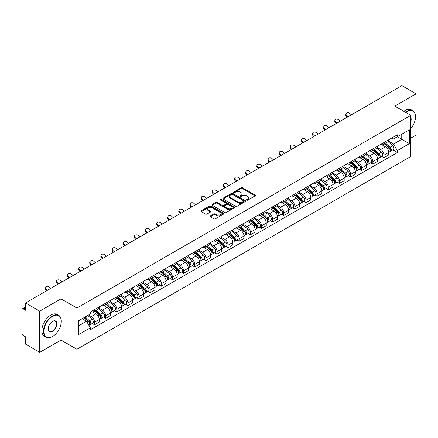 <?xml version="1.0" encoding="UTF-8"?>
<svg xmlns="http://www.w3.org/2000/svg" width="438" height="438" viewBox="0 0 438 438"><rect width="100%" height="100%" fill="white"/><g stroke="black" fill="none" stroke-linecap="round" stroke-linejoin="round"><path stroke-width="0.66" d="M246.709 200.161A0.695 0.4 0 0 0 247.689 200.161L255.13 195.868A0.991 0.569 0 0 0 255.42 195.463A0.991 0.569 0 0 0 255.13 195.058L242.521 187.776A0.991 0.569 0 0 0 241.124 187.776L233.678 192.074A0.695 0.4 0 0 0 233.476 192.359A0.695 0.4 0 0 0 233.678 192.643A0.695 0.4 0 0 0 234.659 192.643L235.622 192.085A3.17 1.829 0 0 1 240.106 192.085L241.157 192.693A3.17 1.829 0 0 1 242.088 193.985A3.17 1.829 0 0 1 241.157 195.277L240.194 195.835A0.695 0.4 0 0 0 239.991 196.12A0.695 0.4 0 0 0 240.194 196.399A0.695 0.4 0 0 0 241.174 196.399L242.137 195.846A3.17 1.829 0 0 1 246.621 195.846L247.673 196.454A3.17 1.829 0 0 1 248.598 197.746A3.17 1.829 0 0 1 247.673 199.038L246.709 199.597A0.695 0.4 0 0 0 246.506 199.881A0.695 0.4 0 0 0 246.709 200.161L246.709 199.597M210.371 216.005A0.991 0.569 0 0 0 210.081 216.41A0.991 0.569 0 0 0 210.371 216.815L213.908 218.858A0.991 0.569 0 0 0 215.31 218.858L223.577 214.083A0.991 0.569 0 0 0 223.867 213.678A0.991 0.569 0 0 0 223.577 213.273L210.968 205.997A0.991 0.569 0 0 0 209.567 205.997L201.299 210.766A0.991 0.569 0 0 0 201.009 211.171A0.991 0.569 0 0 0 201.299 211.576L205.575 214.045A0.991 0.569 0 0 0 206.977 214.045L210.514 212.003A0.991 0.569 0 0 0 210.804 211.598A0.991 0.569 0 0 0 210.514 211.193L208.395 209.972A2.65 1.528 0 0 1 207.617 208.888A2.65 1.528 0 0 1 209.254 207.475A2.65 1.528 0 0 1 212.14 207.804L220.44 212.6A2.65 1.528 0 0 1 221.217 213.678A2.65 1.528 0 0 1 219.58 215.091A2.65 1.528 0 0 1 216.695 214.762L215.31 213.963A0.991 0.569 0 0 0 213.908 213.963L210.371 216.005L210.371 216.815L213.908 214.79L213.908 213.963M76.918 308.056L61.008 298.864L39.743 311.144L25.541 302.943L401.898 85.656L416.1 93.852L394.835 106.133L410.745 115.32L76.918 308.056L76.918 349.256L410.745 156.519L410.745 115.32M235.693 206.282A0.991 0.569 0 0 0 237.095 206.282L245.362 201.507A0.991 0.569 0 0 0 245.652 201.102A0.991 0.569 0 0 0 245.362 200.697L232.753 193.421A0.991 0.569 0 0 0 231.352 193.421L223.084 198.19A0.991 0.569 0 0 0 222.794 198.595A0.991 0.569 0 0 0 223.084 199L235.693 206.282M220.944 200.314A0.695 0.4 0 0 1 221.65 200.412L234.456 207.804L226.2 212.567A0.991 0.569 0 0 1 224.804 212.567L212.195 205.291L212.195 204.48A0.991 0.569 0 0 0 211.904 204.885A0.991 0.569 0 0 0 212.195 205.291M212.195 204.48L215.731 202.438A0.991 0.569 0 0 1 217.133 202.438L222.247 205.389A0.991 0.569 0 0 0 223.648 205.389L225.992 204.037A0.991 0.569 0 0 0 226.282 203.632A0.991 0.569 0 0 0 225.992 203.227L220.67 200.155A0.695 0.4 0 0 1 220.467 199.87A0.695 0.4 0 0 1 220.894 199.498A0.695 0.4 0 0 1 221.65 199.586L234.467 206.988A0.991 0.569 0 0 1 234.757 207.393A0.991 0.569 0 0 1 234.467 207.798L234.467 206.988M39.743 311.144L39.743 352.344L25.541 344.148L25.541 336.855L23.329 335.574A2.02 1.166 -120 0 1 21.9 333.104L21.9 309.786A2.02 1.166 -120 0 1 22.316 308.861L25.541 307M410.745 138.145L416.1 135.057L416.1 93.852M39.743 352.344L61.008 340.069L76.918 349.256M25.541 302.943L25.541 310.235L23.329 308.96A2.02 1.166 -120 0 0 22.316 308.861M383.989 142.514A4.643 2.683 60 0 1 383.026 144.595L387.734 141.879A4.643 2.683 -120 0 0 388.698 139.793M377.304 147.513L380.704 149.473A4.643 2.683 60 0 1 383.989 155.161L388.698 152.44A4.643 2.683 -120 0 0 385.413 146.757L382.045 144.808M388.698 152.44L388.698 154.953L383.989 157.675L381.728 156.371M383.026 144.595A4.643 2.683 60 0 1 380.742 144.387M383.989 155.161L383.989 157.675M372.853 148.942A4.643 2.683 60 0 1 371.895 151.022L376.603 148.301A4.643 2.683 -120 0 0 377.567 146.221M370.597 162.799L372.853 164.102L377.567 161.381L377.567 158.868A4.643 2.683 -120 0 0 374.282 153.185L370.909 151.236M371.895 151.022A4.643 2.683 60 0 1 369.606 150.814M366.168 153.941L369.573 155.901A4.643 2.683 60 0 1 372.853 161.589L372.853 164.102M361.722 155.364A4.643 2.683 60 0 1 360.759 157.45L365.473 154.729A4.643 2.683 -120 0 0 366.431 152.648M359.467 169.227L361.722 170.53L366.431 167.809L366.431 165.296A4.643 2.683 -120 0 0 363.151 159.613L359.779 157.664M360.759 157.45A4.643 2.683 60 0 1 358.476 157.242M355.037 160.363L358.443 162.328A4.643 2.683 60 0 1 361.722 168.017L361.722 170.53M350.592 161.792A4.643 2.683 60 0 1 349.628 163.878L354.337 161.157A4.643 2.683 -120 0 0 355.3 159.076M348.33 175.649L350.592 176.957L355.3 174.236L355.3 171.723A4.643 2.683 -120 0 0 352.015 166.035L348.648 164.091M349.628 163.878A4.643 2.683 60 0 1 347.345 163.67M343.907 166.79L347.307 168.756A4.643 2.683 60 0 1 350.592 174.444L350.592 176.957M339.455 168.219A4.643 2.683 60 0 1 338.497 170.305L343.206 167.584A4.643 2.683 -120 0 0 344.169 165.504M337.2 182.077L339.455 183.385L344.169 180.664L344.169 178.151A4.643 2.683 -120 0 0 340.884 172.463L337.512 170.519M338.497 170.305A4.643 2.683 60 0 1 336.209 170.097M332.776 173.218L336.176 175.184A4.643 2.683 60 0 1 339.455 180.872L339.455 183.385M328.325 174.647A4.643 2.683 60 0 1 327.367 176.733L332.075 174.012A4.643 2.683 -120 0 0 333.033 171.931M326.069 188.504L328.325 189.807L333.033 187.092L333.033 184.579A4.643 2.683 -120 0 0 329.754 178.89L326.381 176.947M327.367 176.733A4.643 2.683 60 0 1 325.078 176.525M321.64 179.646L325.045 181.611A4.643 2.683 60 0 1 328.325 187.294L328.325 189.807M317.194 181.075A4.643 2.683 60 0 1 316.231 183.161L320.939 180.44A4.643 2.683 -120 0 0 321.903 178.354M314.933 194.932L317.194 196.235L321.903 193.519L321.903 191.006A4.643 2.683 -120 0 0 318.623 185.318L315.25 183.374M316.231 183.161A4.643 2.683 60 0 1 313.947 182.947M310.509 186.073L313.909 188.039A4.643 2.683 60 0 1 317.194 193.722L317.194 196.235M306.058 187.502A4.643 2.683 60 0 1 305.1 189.588L309.808 186.867A4.643 2.683 -120 0 0 310.772 184.781M303.802 201.36L306.063 202.663L310.772 199.947L310.772 197.434A4.643 2.683 -120 0 0 307.487 191.745L304.114 189.802M305.1 189.588A4.643 2.683 60 0 1 302.811 189.375M299.378 192.501L302.778 194.467A4.643 2.683 60 0 1 306.063 200.15L306.063 202.663M294.927 193.93A4.643 2.683 60 0 1 293.969 196.016L298.678 193.295A4.643 2.683 -120 0 0 299.636 191.209M292.672 207.787L294.927 209.09L299.636 206.375L299.636 203.862A4.643 2.683 -120 0 0 296.356 198.173L292.984 196.229M293.969 196.016A4.643 2.683 60 0 1 291.681 195.802M288.242 198.929L291.648 200.894A4.643 2.683 60 0 1 294.927 206.577L294.927 209.09M283.797 200.358A4.643 2.683 60 0 1 282.833 202.438L287.547 199.723A4.643 2.683 -120 0 0 288.505 197.637M281.535 214.215L283.797 215.518L288.505 212.797L288.505 210.284A4.643 2.683 -120 0 0 285.226 204.601L281.853 202.652M282.833 202.438A4.643 2.683 60 0 1 280.55 202.23M277.112 205.356L280.512 207.322A4.643 2.683 60 0 1 283.797 213.005L283.797 215.518M272.666 206.785A4.643 2.683 60 0 1 271.702 208.866L276.411 206.15A4.643 2.683 -120 0 0 277.374 204.064M270.405 220.642L272.666 221.946L277.374 219.224L277.374 216.711A4.643 2.683 -120 0 0 274.089 211.028L270.722 209.079M271.702 208.866A4.643 2.683 60 0 1 269.419 208.658M265.981 211.784L269.381 213.749A4.643 2.683 60 0 1 272.666 219.433L272.666 221.946M261.53 213.213A4.643 2.683 60 0 1 260.572 215.293L265.28 212.578A4.643 2.683 -120 0 0 266.238 210.492M259.274 227.07L261.53 228.373L266.244 225.652L266.244 223.139A4.643 2.683 -120 0 0 262.959 217.456L259.586 215.507M260.572 215.293A4.643 2.683 60 0 1 258.283 215.085M254.845 218.212L258.25 220.172A4.643 2.683 60 0 1 261.53 225.86L261.53 228.373M250.399 219.641A4.643 2.683 60 0 1 249.436 221.721L254.149 219.005A4.643 2.683 -120 0 0 255.108 216.919M248.143 233.498L250.399 234.801L255.108 232.08L255.108 229.567A4.643 2.683 -120 0 0 251.828 223.884L248.456 221.935M249.436 221.721A4.643 2.683 60 0 1 247.152 221.513M243.714 224.639L247.114 226.599A4.643 2.683 60 0 1 250.399 232.288L250.399 234.801M239.268 226.068A4.643 2.683 60 0 1 238.305 228.149L243.013 225.433A4.643 2.683 -120 0 0 243.977 223.347M237.007 239.925L239.268 241.228L243.977 238.507L243.977 235.994A4.643 2.683 -120 0 0 240.692 230.311L237.325 228.362M238.305 228.149A4.643 2.683 60 0 1 236.022 227.941M232.583 231.067L235.983 233.027A4.643 2.683 60 0 1 239.268 238.715L239.268 241.228M228.132 232.49A4.643 2.683 60 0 1 227.174 234.576L231.883 231.855A4.643 2.683 -120 0 0 232.846 229.775M225.877 246.353L228.132 247.656L232.846 244.935L232.846 242.422A4.643 2.683 -120 0 0 229.561 236.739L226.189 234.79M227.174 234.576A4.643 2.683 60 0 1 224.886 234.368M221.447 237.495L224.853 239.455A4.643 2.683 60 0 1 228.132 245.143L228.132 247.656M217.002 238.918A4.643 2.683 60 0 1 216.038 241.004L220.752 238.283A4.643 2.683 -120 0 0 221.71 236.202M214.746 252.781L217.002 254.084L221.71 251.363L221.71 248.85A4.643 2.683 -120 0 0 218.431 243.161L215.058 241.218M216.038 241.004A4.643 2.683 60 0 1 213.755 240.796M210.317 243.917L213.717 245.882A4.643 2.683 60 0 1 217.002 251.571L217.002 254.084M205.871 245.346A4.643 2.683 60 0 1 204.907 247.432L209.616 244.711A4.643 2.683 -120 0 0 210.579 242.63M203.61 259.203L205.871 260.511L210.579 257.79L210.579 255.277A4.643 2.683 -120 0 0 207.294 249.589L203.927 247.645M204.907 247.432A4.643 2.683 60 0 1 202.624 247.224M199.186 250.344L202.586 252.31A4.643 2.683 60 0 1 205.871 257.998L205.871 260.511M194.735 251.773A4.643 2.683 60 0 1 193.777 253.859L198.485 251.138A4.643 2.683 -120 0 0 199.449 249.058M192.479 265.631L194.735 266.939L199.449 264.218L199.449 261.705A4.643 2.683 -120 0 0 196.164 256.016L192.791 254.073M193.777 253.859A4.643 2.683 60 0 1 191.488 253.651M188.055 256.772L191.455 258.738A4.643 2.683 60 0 1 194.735 264.421L194.735 266.939M183.604 258.201A4.643 2.683 60 0 1 182.646 260.287L187.355 257.566A4.643 2.683 -120 0 0 188.313 255.485M181.348 272.058L183.604 273.361L188.313 270.646L188.313 268.133A4.643 2.683 -120 0 0 185.033 262.444L181.661 260.5M182.646 260.287A4.643 2.683 60 0 1 180.357 260.079M176.919 263.2L180.325 265.165A4.643 2.683 60 0 1 183.604 270.848L183.604 273.361M172.473 264.629A4.643 2.683 60 0 1 171.51 266.715L176.218 263.994A4.643 2.683 -120 0 0 177.182 261.908M170.212 278.486L172.473 279.789L177.182 277.073L177.182 274.56A4.643 2.683 -120 0 0 173.897 268.872L170.53 266.928M171.51 266.715A4.643 2.683 60 0 1 169.227 266.501M165.788 269.627L169.188 271.593A4.643 2.683 60 0 1 172.473 277.276L172.473 279.789M161.337 271.056A4.643 2.683 60 0 1 160.379 273.142L165.088 270.421A4.643 2.683 -120 0 0 166.051 268.335M159.082 284.914L161.343 286.217L166.051 283.501L166.051 280.988A4.643 2.683 -120 0 0 162.766 275.299L159.394 273.356M160.379 273.142A4.643 2.683 60 0 1 158.091 272.929M154.658 276.055L158.058 278.021A4.643 2.683 60 0 1 161.343 283.704L161.343 286.217M150.207 277.484A4.643 2.683 60 0 1 149.249 279.57L153.957 276.849A4.643 2.683 -120 0 0 154.915 274.763M147.951 291.341L150.207 292.644L154.915 289.929L154.915 287.41A4.643 2.683 -120 0 0 151.636 281.727L148.263 279.783M149.249 279.57A4.643 2.683 60 0 1 146.96 279.356M143.522 282.483L146.927 284.448A4.643 2.683 60 0 1 150.207 290.131L150.207 292.644M139.076 283.912A4.643 2.683 60 0 1 138.112 285.992L142.826 283.276A4.643 2.683 -120 0 0 143.784 281.191M136.815 297.769L139.076 299.072L143.784 296.351L143.784 293.838A4.643 2.683 -120 0 0 140.505 288.155L137.132 286.206M138.112 285.992A4.643 2.683 60 0 1 135.829 285.784M132.391 288.91L135.791 290.876A4.643 2.683 60 0 1 139.076 296.559L139.076 299.072M127.945 290.339A4.643 2.683 60 0 1 126.982 292.42L131.69 289.704A4.643 2.683 -120 0 0 132.654 287.618M125.684 304.196L127.945 305.5L132.654 302.778L132.654 300.265A4.643 2.683 -120 0 0 129.369 294.582L126.002 292.633M126.982 292.42A4.643 2.683 60 0 1 124.699 292.212M121.26 295.338L124.66 297.303A4.643 2.683 60 0 1 127.945 302.986L127.945 305.5M116.809 296.767A4.643 2.683 60 0 1 115.851 298.847L120.559 296.132A4.643 2.683 -120 0 0 121.518 294.046M114.553 310.624L116.809 311.927L121.523 309.206L121.523 306.693A4.643 2.683 -120 0 0 118.238 301.01L114.865 299.061M115.851 298.847A4.643 2.683 60 0 1 113.562 298.639M110.124 301.766L113.53 303.726A4.643 2.683 60 0 1 116.809 309.414L116.809 311.927M105.678 303.195A4.643 2.683 60 0 1 104.715 305.275L109.429 302.559A4.643 2.683 -120 0 0 110.387 300.473M103.417 317.052L105.678 318.355L110.387 315.634L110.387 313.121A4.643 2.683 -120 0 0 107.107 307.438L103.735 305.489M104.715 305.275A4.643 2.683 60 0 1 102.432 305.067M98.993 308.193L102.393 310.153A4.643 2.683 60 0 1 105.678 315.842L105.678 318.355M94.548 309.622A4.643 2.683 60 0 1 93.584 311.703L98.293 308.982A4.643 2.683 -120 0 0 99.256 306.901M92.287 323.479L94.548 324.782L99.256 322.061L99.256 319.548A4.643 2.683 -120 0 0 95.971 313.865L92.604 311.916M93.584 311.703A4.643 2.683 60 0 1 91.301 311.495M88.553 315.015L91.263 316.581A4.643 2.683 60 0 1 94.548 322.269L94.548 324.782M391.873 137.959L393.548 138.928L409.322 129.823L401.755 134.192L401.755 139.3L393.548 144.036L388.435 141.085M78.347 326.02L86.554 321.278L90.337 327.832L78.347 334.752L78.347 320.906L90.337 313.986L90.337 312.048L397.332 134.805L397.332 136.744L409.322 143.664L397.332 150.59L393.548 144.036M409.322 129.823L409.322 143.664M90.337 327.832L90.337 329.765L397.332 152.523L397.332 150.59M61.008 298.864L61.008 318.694M61.008 324.082L61.008 340.069M86.554 321.278L82.13 318.727M392.864 149.944L397.332 152.523M246.983 200.259L247.673 199.865A3.17 1.829 0 0 0 248.598 198.573L248.598 197.746M242.088 193.985L242.088 194.811A3.17 1.829 0 0 1 241.157 196.104L240.473 196.498M255.119 195.874L242.521 188.603A0.991 0.569 0 0 0 241.124 188.603L233.958 192.736M245.346 201.513L232.753 194.242A0.991 0.569 0 0 0 231.352 194.242L223.101 199.005M243.61 201.387A0.695 0.4 0 0 0 243.813 201.102A0.695 0.4 0 0 0 243.61 200.818L232.54 194.428A0.695 0.4 0 0 0 231.56 194.428L230.547 195.014A3.17 1.829 0 0 0 229.616 196.312A3.17 1.829 0 0 0 230.547 197.604L238.108 201.973A3.17 1.829 0 0 0 242.592 201.973L243.61 201.387L243.61 202.208A0.695 0.4 0 0 0 243.813 201.929L243.813 201.102M229.616 196.312L229.616 197.133A3.17 1.829 0 0 0 230.547 198.43L230.547 197.604M243.61 202.208L242.592 202.794A3.17 1.829 0 0 1 238.108 202.794L230.547 198.43M212.206 205.296L215.731 203.259L215.731 202.438M226.282 203.632L226.282 204.453A0.991 0.569 0 0 1 225.992 204.858L223.648 206.216A0.991 0.569 0 0 1 222.247 206.216L217.133 203.259A0.991 0.569 0 0 0 215.731 203.259M227.552 208.455A2.65 1.528 0 0 0 230.437 208.784A2.65 1.528 0 0 0 232.074 207.371A2.65 1.528 0 0 0 231.297 206.287L228.373 204.601A0.991 0.569 0 0 0 226.972 204.601L224.628 205.953A0.991 0.569 0 0 0 224.338 206.358A0.991 0.569 0 0 0 224.628 206.763L227.552 208.455L227.552 209.276A2.65 1.528 0 0 0 230.437 209.61A2.65 1.528 0 0 0 232.074 208.198L232.074 207.371M224.338 206.358L224.338 207.185A0.991 0.569 0 0 0 224.628 207.59L224.628 206.763M227.552 209.276L224.628 207.59M221.217 213.678L221.217 214.505A2.65 1.528 0 0 1 219.58 215.918A2.65 1.528 0 0 1 216.695 215.584L215.31 214.79A0.991 0.569 0 0 0 213.908 214.79M207.617 208.888L207.617 209.714A2.65 1.528 0 0 0 208.395 210.793L208.395 209.972M210.497 212.008L208.395 210.793M223.561 214.094L210.968 206.818A0.991 0.569 0 0 0 209.567 206.818L201.316 211.587M384.307 143.856L388.845 147.902A2.524 1.456 60 0 1 389.639 151.805L388.698 152.347M384.427 143.96L386.562 145.197M384.767 143.593L389.815 148.093A1.21 0.701 60 0 1 390.192 149.966A1.21 0.701 60 0 1 390.083 150.01M385.522 143.155L390.061 147.201A2.524 1.456 60 0 1 390.849 151.105A2.524 1.456 60 0 1 390.088 151.187M388.052 141.638L392.629 145.717A2.524 1.456 60 0 1 393.417 149.621L390.849 151.105M351.342 114.844L349.935 113.53A2.321 1.675 17.7 0 0 347.695 112.736A2.321 1.675 17.7 0 0 346.086 113.77A2.321 1.675 17.7 0 0 346.655 115.424L346.376 116.289A2.321 1.675 -162.3 0 1 345.806 114.63L346.086 113.77M348.057 116.738L346.655 115.424M346.376 116.289L347.318 117.17M373.176 150.283L377.715 154.329A2.524 1.456 60 0 1 378.503 158.233L377.561 158.775M373.296 150.387L375.432 151.625M373.636 150.02L378.684 154.521A1.21 0.701 60 0 1 379.062 156.393A1.21 0.701 60 0 1 378.952 156.437M374.391 149.582L378.925 153.629A2.524 1.456 60 0 1 379.719 157.532A2.524 1.456 60 0 1 378.958 157.614M376.921 148.066L381.498 152.145A2.524 1.456 60 0 1 382.286 156.048L379.719 157.532M362.045 156.711L366.579 160.757A2.524 1.456 60 0 1 367.373 164.661L366.431 165.203M362.166 156.815L364.301 158.047M362.5 156.443L367.548 160.949A1.21 0.701 60 0 1 367.931 162.821A1.21 0.701 60 0 1 367.821 162.865M363.255 156.01L367.794 160.056A2.524 1.456 60 0 1 368.588 163.96A2.524 1.456 60 0 1 367.821 164.036M365.785 154.488L370.362 158.572A2.524 1.456 60 0 1 371.156 162.476L368.588 163.96M340.211 121.271L338.804 119.957A2.321 1.675 17.7 0 0 336.559 119.158A2.321 1.675 17.7 0 0 334.95 120.198A2.321 1.675 17.7 0 0 335.519 121.852L335.245 122.711A2.321 1.675 -162.3 0 1 334.676 121.058L334.95 120.198M336.926 123.166L335.519 121.852M335.245 122.711L336.187 123.593M329.075 127.699L327.673 126.385A2.321 1.675 17.7 0 0 325.429 125.586A2.321 1.675 17.7 0 0 323.819 126.626A2.321 1.675 17.7 0 0 324.388 128.279L324.115 129.139A2.321 1.675 -162.3 0 1 323.545 127.485L323.819 126.626M325.795 129.593L324.388 128.279M324.115 129.139L325.051 130.02M410.745 128.58A12.313 7.107 120 0 0 415.531 116.842A12.313 7.107 120 0 0 406.825 111.816A12.313 7.107 120 0 0 405.812 112.467M405.407 112.237A12.614 7.282 -60 0 1 406.606 111.449A12.614 7.282 -60 0 1 412.919 110.825A12.614 7.282 -60 0 1 415.531 116.596A12.614 7.282 -60 0 1 415.531 116.722M410.745 117.433A6.154 3.553 -60 0 1 410.745 121.78M403.836 111.329A12.614 7.282 -60 0 1 405.04 110.54A12.614 7.282 -60 0 1 411.348 109.916L412.919 110.825M52.374 336.565L52.587 336.439A12.313 7.107 120 0 0 61.293 321.361A12.313 7.107 120 0 0 52.587 316.335A12.313 7.107 120 0 0 43.877 331.413A12.313 7.107 120 0 0 52.587 336.439L52.374 336.565A12.614 7.282 -60 0 1 46.061 337.189A12.614 7.282 -60 0 1 44.128 327.082A12.614 7.282 -60 0 1 52.374 315.962A12.614 7.282 -60 0 1 58.681 315.338A12.614 7.282 -60 0 1 61.293 321.114A12.614 7.282 -60 0 1 61.293 321.24M52.587 321.361L52.587 321.361A6.154 3.553 -60 0 1 56.94 323.874A6.154 3.553 -60 0 1 52.587 331.413A6.154 3.553 -60 0 1 48.235 328.9A6.154 3.553 -60 0 1 52.587 321.361L52.587 321.361M48.235 328.774A5.853 3.378 120 0 0 49.445 331.336A5.853 3.378 120 0 0 52.374 331.046A5.853 3.378 120 0 0 56.195 325.883A5.853 3.378 120 0 0 55.297 321.196A5.853 3.378 120 0 0 52.478 321.426M46.061 337.189L44.495 336.285A12.614 7.282 -60 0 1 42.563 326.173A12.614 7.282 -60 0 1 50.803 315.059A12.614 7.282 -60 0 1 57.11 314.435L58.681 315.338M350.915 163.139L355.448 167.185A2.524 1.456 60 0 1 356.242 171.088L355.3 171.63M351.03 163.243L353.17 164.474M351.369 162.87L356.417 167.376A1.21 0.701 60 0 1 356.8 169.249A1.21 0.701 60 0 1 356.685 169.292M352.125 162.438L356.663 166.484A2.524 1.456 60 0 1 357.452 170.387A2.524 1.456 60 0 1 356.691 170.464M354.654 160.916L359.231 165A2.524 1.456 60 0 1 360.025 168.904L357.452 170.387M339.779 169.566L344.317 173.612A2.524 1.456 60 0 1 345.106 177.51L344.169 178.058M339.899 169.67L342.034 170.902M340.238 169.298L345.286 173.804A1.21 0.701 60 0 1 345.664 175.676A1.21 0.701 60 0 1 345.555 175.72M340.994 168.865L345.527 172.911A2.524 1.456 60 0 1 346.321 176.815A2.524 1.456 60 0 1 345.56 176.892M343.523 167.343L348.1 171.428A2.524 1.456 60 0 1 348.889 175.331L346.321 176.815M328.648 175.988L333.181 180.04A2.524 1.456 60 0 1 333.975 183.938L333.033 184.486M328.768 176.098L330.904 177.33M329.108 175.726L334.15 180.232A1.21 0.701 60 0 1 334.533 182.104A1.21 0.701 60 0 1 334.424 182.148M329.863 175.293L334.397 179.339A2.524 1.456 60 0 1 335.19 183.237A2.524 1.456 60 0 1 334.429 183.319M332.387 173.771L336.964 177.855A2.524 1.456 60 0 1 337.758 181.759L335.19 183.237M317.944 134.127L316.537 132.807A2.321 1.675 17.7 0 0 314.298 132.013A2.321 1.675 17.7 0 0 312.688 133.053A2.321 1.675 17.7 0 0 313.258 134.707L312.978 135.566A2.321 1.675 -162.3 0 1 312.409 133.913L312.688 133.053M314.659 136.021L313.258 134.707M312.978 135.566L313.92 136.448M306.814 140.554L305.406 139.235A2.321 1.675 17.7 0 0 303.167 138.441A2.321 1.675 17.7 0 0 301.552 139.476A2.321 1.675 17.7 0 0 302.121 141.135L301.848 141.994A2.321 1.675 -162.3 0 1 301.278 140.341L301.552 139.476M303.529 142.449L302.121 141.135M301.848 141.994L302.789 142.876M295.677 146.982L294.276 145.662A2.321 1.675 17.7 0 0 292.031 144.869A2.321 1.675 17.7 0 0 290.421 145.903A2.321 1.675 17.7 0 0 290.991 147.557L290.717 148.422A2.321 1.675 -162.3 0 1 290.148 146.768L290.421 145.903M292.398 148.876L290.991 147.557M290.717 148.422L291.653 149.303M317.517 182.416L322.05 186.468A2.524 1.456 60 0 1 322.844 190.366L321.903 190.913M317.638 182.526L319.773 183.757M317.972 182.153L323.02 186.659A1.21 0.701 60 0 1 323.403 188.532A1.21 0.701 60 0 1 323.288 188.575M318.727 181.715L323.266 185.767A2.524 1.456 60 0 1 324.054 189.665A2.524 1.456 60 0 1 323.293 189.747M321.257 180.199L325.834 184.283A2.524 1.456 60 0 1 326.628 188.181L324.054 189.665M284.547 153.409L283.14 152.09A2.321 1.675 17.7 0 0 280.9 151.296A2.321 1.675 17.7 0 0 279.291 152.331A2.321 1.675 17.7 0 0 279.86 153.984L279.581 154.849A2.321 1.675 -162.3 0 1 279.011 153.196L279.291 152.331M281.267 155.304L279.86 153.984M279.581 154.849L280.523 155.731M306.381 188.844L310.92 192.895A2.524 1.456 60 0 1 311.714 196.793L310.772 197.335M306.501 188.953L308.637 190.185M306.841 188.581L311.889 193.087A1.21 0.701 60 0 1 312.267 194.959A1.21 0.701 60 0 1 312.157 195.003M307.596 188.143L312.13 192.194A2.524 1.456 60 0 1 312.924 196.093A2.524 1.456 60 0 1 312.163 196.175M310.126 186.626L314.703 190.711A2.524 1.456 60 0 1 315.491 194.609L312.924 196.093M273.416 159.837L272.009 158.518A2.321 1.675 17.7 0 0 269.77 157.724A2.321 1.675 17.7 0 0 268.155 158.759A2.321 1.675 17.7 0 0 268.724 160.412L268.45 161.277A2.321 1.675 -162.3 0 1 267.881 159.624L268.155 158.759M270.131 161.731L268.724 160.412M268.45 161.277L269.392 162.159M295.25 195.271L299.789 199.323A2.524 1.456 60 0 1 300.577 203.221L299.636 203.763M295.371 195.381L297.506 196.613M295.71 195.009L300.758 199.514A1.21 0.701 60 0 1 301.136 201.387A1.21 0.701 60 0 1 301.026 201.431M296.466 194.571L300.999 198.622A2.524 1.456 60 0 1 301.793 202.52A2.524 1.456 60 0 1 301.032 202.602M298.995 193.054L303.567 197.138A2.524 1.456 60 0 1 304.361 201.037L301.793 202.52M262.28 166.265L260.878 164.945A2.321 1.675 17.7 0 0 258.634 164.151A2.321 1.675 17.7 0 0 257.024 165.186A2.321 1.675 17.7 0 0 257.593 166.84L257.32 167.705A2.321 1.675 -162.3 0 1 256.75 166.051L257.024 165.186M259 168.159L257.593 166.84M257.32 167.705L258.261 168.586M284.12 201.699L288.653 205.745A2.524 1.456 60 0 1 289.447 209.649L288.505 210.191M284.24 201.809L286.375 203.04M284.574 201.436L289.622 205.942A1.21 0.701 60 0 1 290.005 207.815A1.21 0.701 60 0 1 289.896 207.858M285.33 200.998L289.868 205.05A2.524 1.456 60 0 1 290.657 208.948A2.524 1.456 60 0 1 289.896 209.03M287.859 199.482L292.436 203.566A2.524 1.456 60 0 1 293.23 207.464L290.657 208.948M251.149 172.692L249.742 171.373A2.321 1.675 17.7 0 0 247.503 170.579A2.321 1.675 17.7 0 0 245.893 171.614A2.321 1.675 17.7 0 0 246.463 173.267L246.183 174.132A2.321 1.675 -162.3 0 1 245.614 172.479L245.893 171.614M247.87 174.587L246.463 173.267M246.183 174.132L247.125 175.014M272.983 208.127L277.522 212.173A2.524 1.456 60 0 1 278.316 216.076L277.374 216.618M273.104 208.236L275.239 209.468M273.443 207.864L278.491 212.364A1.21 0.701 60 0 1 278.869 214.242A1.21 0.701 60 0 1 278.76 214.286M274.199 207.426L278.738 211.472A2.524 1.456 60 0 1 279.526 215.376A2.524 1.456 60 0 1 278.765 215.458M276.728 205.909L281.305 209.994A2.524 1.456 60 0 1 282.094 213.892L279.526 215.376M261.853 214.554L266.392 218.6A2.524 1.456 60 0 1 267.18 222.504L266.238 223.046M261.973 214.664L264.109 215.896M262.313 214.291L267.361 218.792A1.21 0.701 60 0 1 267.738 220.664A1.21 0.701 60 0 1 267.629 220.708M263.068 213.853L267.602 217.9A2.524 1.456 60 0 1 268.395 221.803A2.524 1.456 60 0 1 267.634 221.885M265.598 212.337L270.169 216.416A2.524 1.456 60 0 1 270.963 220.319L268.395 221.803M250.722 220.982L255.255 225.028A2.524 1.456 60 0 1 256.049 228.932L255.108 229.474M250.843 221.091L252.978 222.323M251.177 220.719L256.225 225.22A1.21 0.701 60 0 1 256.608 227.092A1.21 0.701 60 0 1 256.498 227.136M251.932 220.281L256.471 224.327A2.524 1.456 60 0 1 257.265 228.231A2.524 1.456 60 0 1 256.498 228.313M254.462 218.765L259.039 222.843A2.524 1.456 60 0 1 259.833 226.747L257.265 228.231M239.586 227.41L244.125 231.456A2.524 1.456 60 0 1 244.919 235.359L243.977 235.901M239.706 227.514L241.842 228.751M240.046 227.147L245.094 231.647A1.21 0.701 60 0 1 245.472 233.52A1.21 0.701 60 0 1 245.362 233.564M240.801 226.709L245.34 230.755A2.524 1.456 60 0 1 246.129 234.659A2.524 1.456 60 0 1 245.368 234.741M243.331 225.192L247.908 229.271A2.524 1.456 60 0 1 248.696 233.175L246.129 234.659M228.455 233.837L232.994 237.883A2.524 1.456 60 0 1 233.782 241.787L232.841 242.329M228.576 233.941L230.711 235.179M228.915 233.574L233.963 238.075A1.21 0.701 60 0 1 234.341 239.947A1.21 0.701 60 0 1 234.231 239.991M229.671 233.136L234.204 237.182A2.524 1.456 60 0 1 234.998 241.086A2.524 1.456 60 0 1 234.237 241.168M232.2 231.614L236.777 235.699A2.524 1.456 60 0 1 237.566 239.602L234.998 241.086M217.325 240.265L221.858 244.311A2.524 1.456 60 0 1 222.652 248.215L221.71 248.757M217.445 240.369L219.58 241.601M217.779 239.997L222.827 244.503A1.21 0.701 60 0 1 223.21 246.375A1.21 0.701 60 0 1 223.101 246.419M218.535 239.564L223.073 243.61A2.524 1.456 60 0 1 223.867 247.514A2.524 1.456 60 0 1 223.101 247.59M221.064 238.042L225.641 242.126A2.524 1.456 60 0 1 226.435 246.03L223.867 247.514M240.019 179.115L238.611 177.801A2.321 1.675 17.7 0 0 236.372 177.007A2.321 1.675 17.7 0 0 234.757 178.042A2.321 1.675 17.7 0 0 235.332 179.695L235.053 180.56A2.321 1.675 -162.3 0 1 234.483 178.907L234.757 178.042M236.734 181.014L235.332 179.695M235.053 180.56L235.994 181.441M228.888 185.542L227.481 184.228A2.321 1.675 17.7 0 0 225.236 183.434A2.321 1.675 17.7 0 0 223.626 184.469A2.321 1.675 17.7 0 0 224.196 186.123L223.922 186.988A2.321 1.675 -162.3 0 1 223.353 185.334L223.626 184.469M225.603 187.442L224.196 186.123M223.922 186.988L224.864 187.869M217.752 191.97L216.345 190.656A2.321 1.675 17.7 0 0 214.105 189.862A2.321 1.675 17.7 0 0 212.496 190.897A2.321 1.675 17.7 0 0 213.065 192.55L212.791 193.415A2.321 1.675 -162.3 0 1 212.216 191.762L212.496 190.897M214.472 193.864L213.065 192.55M212.791 193.415L213.728 194.297M206.621 198.398L205.214 197.084A2.321 1.675 17.7 0 0 202.975 196.29A2.321 1.675 17.7 0 0 201.365 197.324A2.321 1.675 17.7 0 0 201.934 198.978L201.655 199.843A2.321 1.675 -162.3 0 1 201.086 198.184L201.365 197.324M203.336 200.292L201.934 198.978M201.655 199.843L202.597 200.719M195.49 204.825L194.083 203.511A2.321 1.675 17.7 0 0 191.839 202.712A2.321 1.675 17.7 0 0 190.229 203.752A2.321 1.675 17.7 0 0 190.798 205.406L190.525 206.265A2.321 1.675 -162.3 0 1 189.955 204.612L190.229 203.752M192.205 206.72L190.798 205.406M190.525 206.265L191.466 207.147M184.354 211.253L182.953 209.933A2.321 1.675 17.7 0 0 180.708 209.14A2.321 1.675 17.7 0 0 179.098 210.18A2.321 1.675 17.7 0 0 179.668 211.833L179.394 212.693A2.321 1.675 -162.3 0 1 178.824 211.039L179.098 210.18M181.075 213.147L179.668 211.833M179.394 212.693L180.33 213.574M206.194 246.693L210.727 250.739A2.524 1.456 60 0 1 211.521 254.642L210.579 255.184M206.309 246.797L208.444 248.028M206.648 246.424L211.696 250.93A1.21 0.701 60 0 1 212.08 252.803A1.21 0.701 60 0 1 211.965 252.846M207.404 245.992L211.943 250.038A2.524 1.456 60 0 1 212.731 253.941A2.524 1.456 60 0 1 211.97 254.018M209.933 244.47L214.511 248.554A2.524 1.456 60 0 1 215.304 252.458L212.731 253.941M173.224 217.681L171.816 216.361A2.321 1.675 17.7 0 0 169.577 215.567A2.321 1.675 17.7 0 0 167.968 216.602A2.321 1.675 17.7 0 0 168.537 218.261L168.258 219.12A2.321 1.675 -162.3 0 1 167.688 217.467L167.968 216.602M169.939 219.575L168.537 218.261M168.258 219.12L169.199 220.002M195.058 253.12L199.597 257.166A2.524 1.456 60 0 1 200.385 261.064L199.443 261.612M195.178 253.224L197.314 254.456M195.518 252.852L200.566 257.358A1.21 0.701 60 0 1 200.943 259.23A1.21 0.701 60 0 1 200.834 259.274M196.273 252.419L200.807 256.465A2.524 1.456 60 0 1 201.6 260.369A2.524 1.456 60 0 1 200.839 260.446M198.803 250.897L203.38 254.982A2.524 1.456 60 0 1 204.168 258.885L201.6 260.369M162.093 224.108L160.686 222.789A2.321 1.675 17.7 0 0 158.446 221.995A2.321 1.675 17.7 0 0 156.831 223.03A2.321 1.675 17.7 0 0 157.401 224.683L157.127 225.548A2.321 1.675 -162.3 0 1 156.558 223.895L156.831 223.03M158.808 226.003L157.401 224.683M157.127 225.548L158.069 226.43M183.927 259.542L188.46 263.594A2.524 1.456 60 0 1 189.254 267.492L188.313 268.04M184.048 259.652L186.183 260.884M184.387 259.28L189.43 263.786A1.21 0.701 60 0 1 189.813 265.658A1.21 0.701 60 0 1 189.703 265.702M185.137 258.847L189.676 262.893A2.524 1.456 60 0 1 190.47 266.791A2.524 1.456 60 0 1 189.709 266.873M187.667 257.325L192.244 261.409A2.524 1.456 60 0 1 193.038 265.313L190.47 266.791M150.957 230.536L149.555 229.216A2.321 1.675 17.7 0 0 147.31 228.422A2.321 1.675 17.7 0 0 145.701 229.457A2.321 1.675 17.7 0 0 146.27 231.111L145.996 231.976A2.321 1.675 -162.3 0 1 145.427 230.322L145.701 229.457M147.677 232.43L146.27 231.111M145.996 231.976L146.933 232.857M172.796 265.97L177.33 270.022A2.524 1.456 60 0 1 178.124 273.92L177.182 274.467M172.917 266.08L175.052 267.311M173.251 265.707L178.299 270.213A1.21 0.701 60 0 1 178.682 272.086A1.21 0.701 60 0 1 178.567 272.129M174.006 265.269L178.545 269.321A2.524 1.456 60 0 1 179.334 273.219A2.524 1.456 60 0 1 178.573 273.301M176.536 263.753L181.113 267.837A2.524 1.456 60 0 1 181.907 271.735L179.334 273.219M139.826 236.963L138.419 235.644A2.321 1.675 17.7 0 0 136.18 234.85A2.321 1.675 17.7 0 0 134.57 235.885A2.321 1.675 17.7 0 0 135.139 237.538L134.86 238.403A2.321 1.675 -162.3 0 1 134.291 236.75L134.57 235.885M136.541 238.858L135.139 237.538M134.86 238.403L135.802 239.285M161.66 272.398L166.199 276.449A2.524 1.456 60 0 1 166.993 280.347L166.051 280.889M161.781 272.507L163.916 273.739M162.12 272.135L167.168 276.641A1.21 0.701 60 0 1 167.546 278.513A1.21 0.701 60 0 1 167.436 278.557M162.876 271.697L167.409 275.748A2.524 1.456 60 0 1 168.203 279.647A2.524 1.456 60 0 1 167.442 279.729M165.405 270.18L169.982 274.265A2.524 1.456 60 0 1 170.771 278.163L168.203 279.647M128.695 243.391L127.288 242.072A2.321 1.675 17.7 0 0 125.049 241.278A2.321 1.675 17.7 0 0 123.434 242.313A2.321 1.675 17.7 0 0 124.003 243.966L123.73 244.831A2.321 1.675 -162.3 0 1 123.16 243.178L123.434 242.313M125.41 245.285L124.003 243.966M123.73 244.831L124.671 245.713M150.53 278.825L155.068 282.877A2.524 1.456 60 0 1 155.857 286.775L154.915 287.317M150.65 278.935L152.785 280.167M150.99 278.563L156.037 283.068A1.21 0.701 60 0 1 156.415 284.941A1.21 0.701 60 0 1 156.306 284.985M151.745 278.125L156.278 282.176A2.524 1.456 60 0 1 157.072 286.074A2.524 1.456 60 0 1 156.311 286.156M154.275 276.608L158.846 280.692A2.524 1.456 60 0 1 159.64 284.59L157.072 286.074M117.559 249.819L116.158 248.499A2.321 1.675 17.7 0 0 113.913 247.705A2.321 1.675 17.7 0 0 112.303 248.74A2.321 1.675 17.7 0 0 112.873 250.394L112.599 251.259A2.321 1.675 -162.3 0 1 112.029 249.605L112.303 248.74M114.28 251.713L112.873 250.394M112.599 251.259L113.541 252.14M139.399 285.253L143.932 289.299A2.524 1.456 60 0 1 144.726 293.203L143.784 293.745M139.519 285.362L141.655 286.594M139.853 284.99L144.901 289.496A1.21 0.701 60 0 1 145.285 291.369A1.21 0.701 60 0 1 145.17 291.412M140.609 284.552L145.148 288.604A2.524 1.456 60 0 1 145.936 292.502A2.524 1.456 60 0 1 145.175 292.584M143.138 283.036L147.715 287.12A2.524 1.456 60 0 1 148.509 291.018L145.936 292.502M106.429 256.241L105.021 254.927A2.321 1.675 17.7 0 0 102.782 254.133A2.321 1.675 17.7 0 0 101.173 255.168A2.321 1.675 17.7 0 0 101.742 256.821L101.463 257.686A2.321 1.675 -162.3 0 1 100.893 256.033L101.173 255.168M103.149 258.141L101.742 256.821M101.463 257.686L102.404 258.568M128.263 291.681L132.802 295.727A2.524 1.456 60 0 1 133.595 299.63L132.654 300.172M128.383 291.79L130.519 293.022M128.723 291.418L133.771 295.918A1.21 0.701 60 0 1 134.148 297.791A1.21 0.701 60 0 1 134.039 297.84M129.478 290.98L134.012 295.026A2.524 1.456 60 0 1 134.805 298.93A2.524 1.456 60 0 1 134.044 299.012M132.008 289.463L136.585 293.548A2.524 1.456 60 0 1 137.373 297.446L134.805 298.93M95.298 262.669L93.891 261.355A2.321 1.675 17.7 0 0 91.651 260.561A2.321 1.675 17.7 0 0 90.036 261.596A2.321 1.675 17.7 0 0 90.606 263.249L90.332 264.114A2.321 1.675 -162.3 0 1 89.763 262.461L90.036 261.596M92.013 264.568L90.606 263.249M90.332 264.114L91.274 264.995M117.132 298.108L121.671 302.154A2.524 1.456 60 0 1 122.459 306.058L121.518 306.6M117.253 298.218L119.388 299.45M117.592 297.845L122.64 302.346A1.21 0.701 60 0 1 123.018 304.218A1.21 0.701 60 0 1 122.908 304.262M118.348 297.407L122.881 301.454A2.524 1.456 60 0 1 123.675 305.357A2.524 1.456 60 0 1 122.914 305.439M120.877 295.891L125.449 299.97A2.524 1.456 60 0 1 126.243 303.873L123.675 305.357M84.167 269.096L82.76 267.782A2.321 1.675 17.7 0 0 80.515 266.988A2.321 1.675 17.7 0 0 78.906 268.023A2.321 1.675 17.7 0 0 79.475 269.677L79.201 270.542A2.321 1.675 -162.3 0 1 78.632 268.888L78.906 268.023M80.882 270.991L79.475 269.677M79.201 270.542L80.143 271.423M106.001 304.536L110.535 308.582A2.524 1.456 60 0 1 111.329 312.486L110.387 313.028M106.122 304.64L108.257 305.877M106.456 304.273L111.504 308.774A1.21 0.701 60 0 1 111.887 310.646A1.21 0.701 60 0 1 111.778 310.69M107.211 303.835L111.75 307.881A2.524 1.456 60 0 1 112.544 311.785A2.524 1.456 60 0 1 111.778 311.867M109.741 302.319L114.318 306.397A2.524 1.456 60 0 1 115.112 310.301L112.544 311.785M73.031 275.524L71.624 274.21A2.321 1.675 17.7 0 0 69.385 273.416A2.321 1.675 17.7 0 0 67.775 274.451A2.321 1.675 17.7 0 0 68.344 276.104L68.065 276.969A2.321 1.675 -162.3 0 1 67.496 275.31L67.775 274.451M69.752 277.418L68.344 276.104M68.065 276.969L69.007 277.851M94.865 310.964L99.404 315.01A2.524 1.456 60 0 1 100.198 318.913L99.256 319.455M94.986 311.068L97.121 312.305M95.325 310.701L100.373 315.201A1.21 0.701 60 0 1 100.751 317.074A1.21 0.701 60 0 1 100.641 317.117M96.081 310.263L100.62 314.309A2.524 1.456 60 0 1 101.408 318.212A2.524 1.456 60 0 1 100.647 318.295M98.61 308.746L103.187 312.825A2.524 1.456 60 0 1 103.976 316.729L101.408 318.212M61.9 281.952L60.493 280.638A2.321 1.675 17.7 0 0 58.254 279.838A2.321 1.675 17.7 0 0 56.639 280.878A2.321 1.675 17.7 0 0 57.214 282.532L56.935 283.391A2.321 1.675 -162.3 0 1 56.365 281.738L56.639 280.878M58.615 283.846L57.214 282.532M56.935 283.391L57.876 284.273M84.014 317.638L88.273 321.437A2.524 1.456 60 0 1 89.062 325.341L88.941 325.412M84.058 317.61L85.99 318.727M84.468 317.375L89.242 321.629A1.21 0.701 60 0 1 89.62 323.501A1.21 0.701 60 0 1 89.511 323.545M85.224 316.937L89.483 320.736A2.524 1.456 60 0 1 90.277 324.64A2.524 1.456 60 0 1 89.516 324.722M87.797 315.453L92.051 319.253A2.524 1.456 60 0 1 92.845 323.156L90.277 324.64M50.77 288.379L49.363 287.065A2.321 1.675 17.7 0 0 47.118 286.266A2.321 1.675 17.7 0 0 45.508 287.306A2.321 1.675 17.7 0 0 46.078 288.96L45.804 289.819A2.321 1.675 -162.3 0 1 45.234 288.166L45.508 287.306M47.485 290.274L46.078 288.96M45.804 289.819L46.746 290.701M105.678 315.842L110.387 313.121M116.809 309.414L121.523 306.693M127.945 302.986L132.654 300.265M139.076 296.559L143.784 293.838M150.207 290.131L154.915 287.41M161.343 283.704L166.051 280.988M172.473 277.276L177.182 274.56M183.604 270.848L188.313 268.133M194.735 264.421L199.449 261.705M205.871 257.998L210.579 255.277M217.002 251.571L221.71 248.85M228.132 245.143L232.846 242.422M239.268 238.715L243.977 235.994M250.399 232.288L255.108 229.567M261.53 225.86L266.244 223.139M272.666 219.433L277.374 216.711M283.797 213.005L288.505 210.284M294.927 206.577L299.636 203.862M306.063 200.15L310.772 197.434M317.194 193.722L321.903 191.006M328.325 187.294L333.033 184.579M339.455 180.872L344.169 178.151M350.592 174.444L355.3 171.723M361.722 168.017L366.431 165.296M372.853 161.589L377.567 158.868M94.548 322.269L99.256 319.548M91.263 316.581L95.971 313.865M102.393 310.153L107.107 307.438M113.53 303.726L118.238 301.01M124.66 297.303L129.369 294.582M135.791 290.876L140.505 288.155M146.927 284.448L151.636 281.727M158.058 278.021L162.766 275.299M169.188 271.593L173.897 268.872M180.325 265.165L185.033 262.444M191.455 258.738L196.164 256.016M202.586 252.31L207.294 249.589M213.717 245.882L218.431 243.161M224.853 239.455L229.561 236.739M235.983 233.027L240.692 230.311M247.114 226.599L251.828 223.884M258.25 220.172L262.959 217.456M269.381 213.749L274.089 211.028M280.512 207.322L285.226 204.601M291.648 200.894L296.356 198.173M302.778 194.467L307.487 191.745M313.909 188.039L318.623 185.318M325.045 181.611L329.754 178.89M336.176 175.184L340.884 172.463M347.307 168.756L352.015 166.035M358.443 162.328L363.151 159.613M369.573 155.901L374.282 153.185M380.704 149.473L385.413 146.757M25.541 307.684L23.329 308.96M247.673 199.865L247.673 199.038M240.194 196.399L240.194 195.835M241.157 196.104L241.157 195.277M233.678 192.643L233.678 192.074M241.124 188.603L241.124 187.776M242.521 188.603L242.521 187.776M255.13 195.868L255.13 195.058M223.084 199L223.084 198.19M231.352 194.242L231.352 193.421M232.753 194.242L232.753 193.421M245.362 201.507L245.362 200.697M238.108 202.794L238.108 201.973M242.592 202.794L242.592 201.973M217.133 203.259L217.133 202.438M222.247 206.216L222.247 205.389M223.648 206.216L223.648 205.389M225.992 204.858L225.992 204.037M221.65 200.412L221.65 199.586M215.31 214.79L215.31 213.963M216.695 215.584L216.695 214.762M210.514 212.003L210.514 211.193M201.299 211.576L201.299 210.766M209.567 206.818L209.567 205.997M210.968 206.818L210.968 205.997M223.577 214.083L223.577 213.273M388.845 147.902L387.433 148.717M390.444 149.413L389.99 149.676M392.629 145.717L390.061 147.201M377.715 154.329L376.297 155.145M379.313 155.84L378.859 156.103M381.498 152.145L378.925 153.629M366.579 160.757L365.166 161.573M368.183 162.268L367.728 162.531M370.362 158.572L367.794 160.056M355.448 167.185L354.035 168M357.047 168.696L356.592 168.959M359.231 165L356.663 166.484M344.317 173.612L342.899 174.428M345.916 175.123L345.462 175.386M348.1 171.428L345.527 172.911M333.181 180.04L331.769 180.856M334.785 181.551L334.331 181.814M336.964 177.855L334.397 179.339M322.05 186.468L320.638 187.283M323.649 187.979L323.195 188.241M325.834 184.283L323.266 185.767M310.92 192.895L309.507 193.711M312.518 194.406L312.064 194.664M314.703 190.711L312.13 192.194M299.789 199.323L298.371 200.139M301.388 200.828L300.933 201.091M303.567 197.138L300.999 198.622M288.653 205.745L287.24 206.566M290.252 207.256L289.797 207.519M292.436 203.566L289.868 205.05M277.522 212.173L276.11 212.994M279.121 213.684L278.667 213.947M281.305 209.994L278.738 211.472M266.392 218.6L264.974 219.416M267.99 220.111L267.536 220.374M270.169 216.416L267.602 217.9M255.255 225.028L253.843 225.844M256.86 226.539L256.405 226.802M259.039 222.843L256.471 224.327M244.125 231.456L242.712 232.271M245.723 232.967L245.269 233.23M247.908 229.271L245.34 230.755M232.994 237.883L231.576 238.699M234.593 239.394L234.138 239.657M236.777 235.699L234.204 237.182M221.858 244.311L220.445 245.127M223.462 245.822L223.008 246.085M225.641 242.126L223.073 243.61M210.727 250.739L209.315 251.554M212.326 252.25L211.872 252.512M214.511 248.554L211.943 250.038M199.597 257.166L198.179 257.982M201.195 258.677L200.741 258.94M203.38 254.982L200.807 256.465M188.46 263.594L187.048 264.41M190.065 265.105L189.61 265.368M192.244 261.409L189.676 262.893M177.33 270.022L175.917 270.837M178.928 271.533L178.474 271.795M181.113 267.837L178.545 269.321M166.199 276.449L164.781 277.265M167.798 277.955L167.343 278.218M169.982 274.265L167.409 275.748M155.068 282.877L153.65 283.693M156.667 284.382L156.213 284.645M158.846 280.692L156.278 282.176M143.932 289.299L142.52 290.12M145.531 290.81L145.077 291.073M147.715 287.12L145.148 288.604M132.802 295.727L131.389 296.548M134.4 297.238L133.946 297.501M136.585 293.548L134.012 295.026M121.671 302.154L120.253 302.97M123.27 303.665L122.815 303.928M125.449 299.97L122.881 301.454M110.535 308.582L109.122 309.398M112.139 310.093L111.679 310.356M114.318 306.397L111.75 307.881M99.404 315.01L97.992 315.825M101.003 316.521L100.548 316.784M103.187 312.825L100.62 314.309M88.273 321.437L87.052 322.144M89.872 322.948L89.418 323.211M92.051 319.253L89.483 320.736"/></g></svg>
